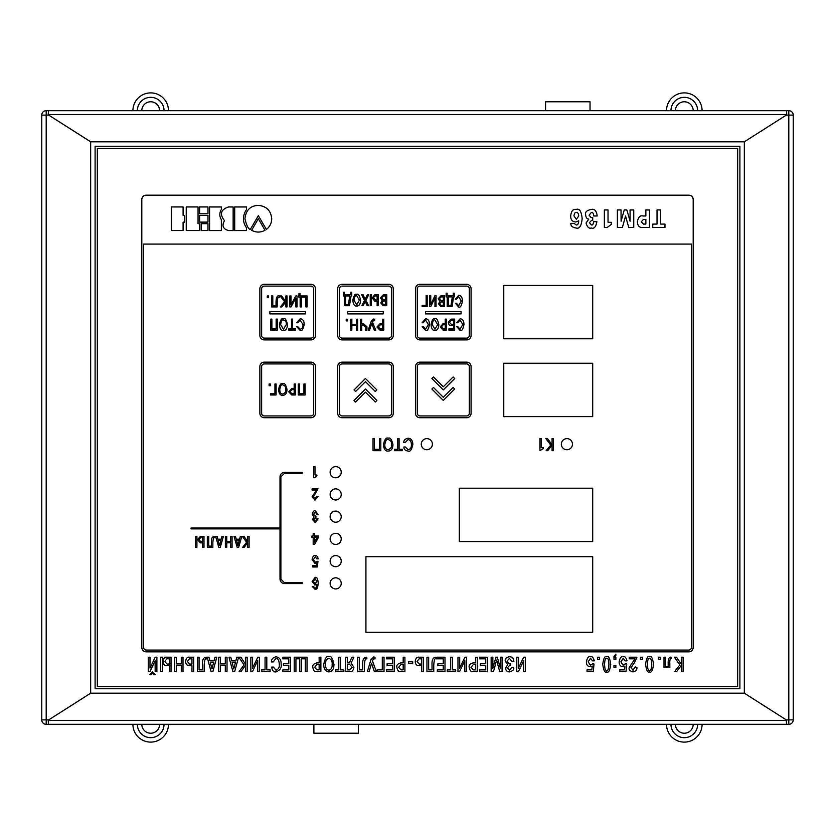 <?xml version="1.0" encoding="UTF-8"?>
<svg xmlns="http://www.w3.org/2000/svg" width="835" height="835" viewBox="0 0 835 835"><rect width="100%" height="100%" fill="white"/><g stroke="black" fill="none" stroke-linecap="round" stroke-linejoin="round"><path stroke-width="1.25" d="M702.089 724.321A17.785 17.785 0 0 1 683.166 742.075A17.785 17.785 0 0 1 666.518 724.321M693.123 725.458A8.893 8.893 0 0 0 693.196 724.321A8.893 8.893 0 0 1 683.74 733.203A8.893 8.893 0 0 1 675.411 724.321M150.697 733.224A8.893 8.893 0 0 0 156.98 730.615M159.516 725.458A8.893 8.893 0 0 0 159.589 724.321A8.893 8.893 0 0 1 150.133 733.203A8.893 8.893 0 0 1 141.804 724.321M137.357 724.321A13.339 13.339 0 0 0 150.697 737.67A13.339 13.339 0 0 0 164.036 724.321M341.233 538.899A5.563 5.563 0 0 0 335.68 533.335A5.563 5.563 0 0 0 330.117 538.899A5.563 5.563 0 0 0 335.68 544.451A5.563 5.563 0 0 0 341.233 538.899M341.233 516.667A5.563 5.563 0 0 0 335.68 511.103A5.563 5.563 0 0 0 330.117 516.667A5.563 5.563 0 0 0 335.68 522.219A5.563 5.563 0 0 0 341.233 516.667M341.233 472.192A5.563 5.563 0 0 0 335.68 466.64A5.563 5.563 0 0 0 330.117 472.192A5.563 5.563 0 0 0 335.68 477.756A5.563 5.563 0 0 0 341.233 472.192M341.233 494.424A5.563 5.563 0 0 0 335.68 488.872A5.563 5.563 0 0 0 330.117 494.424A5.563 5.563 0 0 0 335.68 499.988A5.563 5.563 0 0 0 341.233 494.424M432.394 444.178A5.563 5.563 0 0 0 426.842 438.625A5.563 5.563 0 0 0 421.278 444.178A5.563 5.563 0 0 0 426.842 449.741A5.563 5.563 0 0 0 432.394 444.178M572.466 444.178A5.563 5.563 0 0 0 566.913 438.625A5.563 5.563 0 0 0 561.35 444.178A5.563 5.563 0 0 0 566.913 449.741A5.563 5.563 0 0 0 572.466 444.178M341.233 583.362A5.563 5.563 0 0 0 335.68 577.81A5.563 5.563 0 0 0 330.117 583.362A5.563 5.563 0 0 0 335.68 588.925A5.563 5.563 0 0 0 341.233 583.362M341.233 561.13A5.563 5.563 0 0 0 335.68 555.567A5.563 5.563 0 0 0 330.117 561.13A5.563 5.563 0 0 0 335.68 566.683A5.563 5.563 0 0 0 341.233 561.13M737.67 686.527L737.67 148.473L97.33 148.473L97.33 686.527L737.67 686.527M592.704 556.684L365.918 556.684L365.918 632.283L592.704 632.283L592.704 556.684M592.704 488.204L459.302 488.204L459.302 541.56L592.704 541.56L592.704 488.204M592.704 285.434L503.766 285.434L503.766 338.791L592.704 338.791L592.704 285.434M592.704 363.246L503.766 363.246L503.766 416.613L592.704 416.613L592.704 363.246M471.086 288.764A4.446 4.446 0 0 0 466.64 284.317L419.942 284.317A4.446 4.446 0 0 0 415.496 288.764L415.496 335.461A4.446 4.446 0 0 0 419.942 339.908L466.64 339.908A4.446 4.446 0 0 0 471.086 335.461L471.086 288.764M466.64 286.102L419.942 286.102A2.672 2.672 0 0 0 417.281 288.764L417.281 335.461A2.672 2.672 0 0 0 419.942 338.123L466.64 338.123A2.672 2.672 0 0 0 469.301 335.461L469.301 288.764A2.672 2.672 0 0 0 466.64 286.102M461.077 311.664L425.495 311.664L425.495 313.887L461.077 313.887L461.077 311.664M426.132 305.401L422.124 305.401L422.124 306.643L427.196 306.643L427.196 295.663L426.132 295.663L426.132 305.401M434.972 297.813L434.972 306.643L436.047 306.643L436.047 295.663L434.972 295.663L430.735 304.556L430.735 295.663L429.66 295.663L429.66 306.643L430.735 306.643L434.972 297.813M444.418 306.643L444.418 295.663L441.047 295.663L438.208 298.721L439.878 301.445L438.542 303.846L440.922 306.643L444.418 306.643M447.216 296.905L447.216 306.643L452.079 306.643L453.593 296.905L454.313 296.905L454.219 293.179L453.29 293.179L453.29 295.663L447.101 295.663L447.101 293.179L446.161 293.179L446.057 296.905L447.216 296.905M458.592 296.571L461.296 301.028L458.676 305.735L456.442 303.251L455.378 303.251L458.676 306.977C460.262 307.885 461.515 305.881 462.433 300.965C462.35 297.333 461.087 295.454 458.645 295.329L455.273 299.306L456.348 299.306L458.592 296.571M425.537 320.035L428.292 324.481L425.62 329.188L423.335 326.715L422.239 326.715L425.62 330.43C427.238 331.349 428.522 329.345 429.461 324.418C429.378 320.786 428.084 318.907 425.579 318.793L422.134 322.759L423.23 322.759L425.537 320.035M438.824 324.617C437.801 319.795 436.507 317.853 434.941 318.793C433.396 317.853 432.092 319.795 431.048 324.617C431.434 328.792 432.739 330.723 434.941 330.43C437.373 330.409 438.667 328.468 438.824 324.617M446.339 330.107L446.339 319.116L445.243 319.116L445.243 323.5L443.124 323.5L440.264 326.944L443.02 330.107L446.339 330.107M453.562 328.865L448.875 328.865L448.875 330.107L454.658 330.107L454.658 319.116L451.046 319.116L448.343 322.31C448.844 324.94 449.752 326.026 451.067 325.567L453.562 325.567L453.562 328.865M460.033 320.035L462.788 324.481L460.116 329.188L457.83 326.715L456.735 326.715L460.116 330.43C461.734 331.349 463.018 329.345 463.957 324.418C463.874 320.786 462.58 318.907 460.075 318.793L456.63 322.759L457.726 322.759L460.033 320.035M264.309 362.139A4.446 4.446 0 0 0 259.862 366.586L259.862 413.273A4.446 4.446 0 0 0 264.309 417.719L310.996 417.719A4.446 4.446 0 0 0 315.442 413.273L315.442 366.586A4.446 4.446 0 0 0 310.996 362.139L264.309 362.139M310.996 363.914L264.309 363.914A2.672 2.672 0 0 0 261.637 366.586L261.637 413.273A2.672 2.672 0 0 0 264.309 415.945L310.996 415.945A2.672 2.672 0 0 0 313.668 413.273L313.668 366.586A2.672 2.672 0 0 0 310.996 363.914M270.352 383.996L269.1 383.996L269.1 385.697L270.352 385.697L270.352 383.996M274.934 393.734L270.457 393.734L270.457 394.976L276.124 394.976L276.124 383.996L274.934 383.996L274.934 393.734M287.01 389.486C285.883 384.664 284.474 382.733 282.762 383.662C281.082 382.733 279.662 384.664 278.525 389.486C278.942 393.661 280.362 395.592 282.762 395.299C285.413 395.279 286.833 393.348 287.01 389.486M295.36 394.976L295.36 383.996L294.16 383.996L294.16 388.369L291.853 388.369L288.722 391.824L291.739 394.976L295.36 394.976M303.93 393.734L299.452 393.734L299.452 383.996L298.262 383.996L298.262 394.976L305.119 394.976L305.119 383.996L303.93 383.996L303.93 393.734M393.264 366.586A4.446 4.446 0 0 0 388.818 362.139L342.131 362.139A4.446 4.446 0 0 0 337.684 366.586L337.684 413.273A4.446 4.446 0 0 0 342.131 417.719L388.818 417.719A4.446 4.446 0 0 0 393.264 413.273L393.264 366.586M391.49 413.273L391.49 366.586A2.672 2.672 0 0 0 388.818 363.914L342.131 363.914A2.672 2.672 0 0 0 339.459 366.586L339.459 413.273A2.672 2.672 0 0 0 342.131 415.945L388.818 415.945A2.672 2.672 0 0 0 391.49 413.273M376.898 400.456L365.469 389.026L354.04 400.466L355.606 402.042L365.469 392.168L375.322 402.032L376.898 400.456M376.898 389.924L365.469 378.495L354.04 389.935L355.606 391.5L365.469 381.637L375.322 391.49L376.898 389.924M419.942 362.139A4.446 4.446 0 0 0 415.496 366.586L415.496 413.273A4.446 4.446 0 0 0 419.942 417.719L466.64 417.719A4.446 4.446 0 0 0 471.086 413.273L471.086 366.586A4.446 4.446 0 0 0 466.64 362.139L419.942 362.139M469.301 413.273L469.301 366.586A2.672 2.672 0 0 0 466.64 363.914L419.942 363.914A2.672 2.672 0 0 0 417.281 366.586L417.281 413.273A2.672 2.672 0 0 0 419.942 415.945L466.64 415.945A2.672 2.672 0 0 0 469.301 413.273M453.113 376.961L443.291 386.782L433.459 376.95L431.883 378.526L443.291 389.935L454.689 378.537L453.113 376.961M453.113 387.471L443.291 397.293L433.459 387.461L431.883 389.026L443.291 400.435L454.689 389.037L453.113 387.471M315.442 288.764A4.446 4.446 0 0 0 310.996 284.317L264.309 284.317A4.446 4.446 0 0 0 259.862 288.764L259.862 335.461A4.446 4.446 0 0 0 264.309 339.908L310.996 339.908A4.446 4.446 0 0 0 315.442 335.461L315.442 288.764M261.637 288.764L261.637 335.461A2.672 2.672 0 0 0 264.309 338.123L310.996 338.123A2.672 2.672 0 0 0 313.668 335.461L313.668 288.764A2.672 2.672 0 0 0 310.996 286.102L264.309 286.102A2.672 2.672 0 0 0 261.637 288.764M305.433 311.664L269.862 311.664L269.862 313.887L305.433 313.887L305.433 311.664M268.557 295.924L267.283 295.924L267.283 297.636L268.557 297.636L268.557 295.924M276.02 301.873L276.02 305.673L272.805 305.673L272.805 295.924L271.594 295.924L271.594 306.915L277.23 306.915L277.23 302.186C277.345 298.325 278.055 296.665 279.339 297.218L279.339 295.924C277.335 295.183 276.228 297.166 276.02 301.873M285.852 301.905L285.852 306.915L287.052 306.915L287.052 295.924L285.852 295.924L285.852 301.654L281.635 295.924L280.059 295.924L284.61 301.832L280.341 306.915L281.812 306.915L285.852 301.905M295.82 298.074L295.82 306.915L297.03 306.915L297.03 295.924L295.82 295.924L291.039 304.827L291.039 295.924L289.829 295.924L289.829 306.915L291.039 306.915L295.82 298.074M305.892 297.166L305.892 306.915L307.103 306.915L307.103 295.924L300.026 295.924L300.026 293.45L298.972 293.45L298.878 297.166L300.141 297.166L300.141 306.915L301.341 306.915L301.341 297.166L305.892 297.166M276.145 328.865L271.886 328.865L271.886 319.116L270.759 319.116L270.759 330.107L277.283 330.107L277.283 319.116L276.145 319.116L276.145 328.865M287.49 324.617C286.426 319.795 285.079 317.853 283.451 318.793C281.844 317.853 280.497 319.795 279.412 324.617C279.819 328.792 281.165 330.723 283.451 330.43C285.977 330.409 287.323 328.468 287.49 324.617M292.636 328.865L292.636 319.116L291.498 319.116L291.498 328.865L288.753 328.865L288.753 330.107L295.392 330.107L295.392 328.865L292.636 328.865M300.099 320.035L302.959 324.481C303.095 327.257 302.166 328.823 300.183 329.188L297.813 326.715L296.675 326.715L300.183 330.43C301.873 331.349 303.199 329.345 304.17 324.418C304.086 320.786 302.75 318.907 300.151 318.793L296.571 322.759L297.709 322.759L300.099 320.035M342.131 284.317A4.446 4.446 0 0 0 337.684 288.764L337.684 335.461A4.446 4.446 0 0 0 342.131 339.908L388.818 339.908A4.446 4.446 0 0 0 393.264 335.461L393.264 288.764A4.446 4.446 0 0 0 388.818 284.317L342.131 284.317M339.459 288.764L339.459 335.461A2.672 2.672 0 0 0 342.131 338.123L388.818 338.123A2.672 2.672 0 0 0 391.49 335.461L391.49 288.764A2.672 2.672 0 0 0 388.818 286.102L342.131 286.102A2.672 2.672 0 0 0 339.459 288.764M383.255 311.664L347.684 311.664L347.684 313.887L383.255 313.887L383.255 311.664M344.521 295.966L344.521 305.704L349.489 305.704L351.034 295.966L351.765 295.966L351.671 292.25L350.721 292.25L350.721 294.724L344.406 294.724L344.406 292.25L343.456 292.25L343.352 295.966L344.521 295.966M360.584 300.214C359.551 295.402 358.267 293.461 356.702 294.4C355.167 293.461 353.873 295.402 352.829 300.214C353.215 304.389 354.51 306.33 356.702 306.038C359.123 306.017 360.417 304.076 360.584 300.214M365.187 301.393L367.212 305.704L368.569 305.704L365.876 300.339L368.726 294.724L367.317 294.724L365.187 299.295L363.048 294.724L361.639 294.724L364.488 300.339L361.795 305.704L363.152 305.704L365.187 301.393M371.335 305.704L371.335 294.724L370.249 294.724L370.249 305.704L371.335 305.704M377.138 305.704L378.234 305.704L378.234 294.724L374.8 294.724L372.191 297.938L374.8 301.237L377.138 301.237L377.138 305.704M386.772 305.704L386.772 294.724L383.328 294.724L380.436 297.782L382.138 300.517L380.781 302.917L383.202 305.704L386.772 305.704M347.517 319.2L346.233 319.2L346.233 320.911L347.517 320.911L347.517 319.2M356.43 324.356L351.848 324.356L351.848 319.2L350.616 319.2L350.616 330.18L351.848 330.18L351.848 325.598L356.43 325.598L356.43 330.18L357.662 330.18L357.662 319.2L356.43 319.2L356.43 324.356M366.909 330.18L366.909 326.725L363.716 323.855L361.712 323.97L361.712 319.2L360.48 319.2L360.48 330.18L361.712 330.18L361.712 325.212L363.476 325.097L365.688 326.965L365.688 330.18L366.909 330.18M371.7 323.573L374.32 330.18L375.823 330.18L372.358 321.934L373.788 320.316L374.644 320.483L374.644 319.2L373.631 319.043L371.314 321.162L368.225 330.18L369.508 330.18L371.7 323.573M383.766 330.18L383.766 319.2L382.545 319.2L382.545 323.573L380.165 323.573L376.961 327.028L380.05 330.18L383.766 330.18M294.16 393.734L294.16 389.611L291.979 389.611L289.943 391.792L291.979 393.734L294.16 393.734M285.737 389.486C286.019 387.064 285.027 385.54 282.762 384.904C281.458 384.215 280.466 385.739 279.788 389.486C279.756 392.304 280.748 393.828 282.762 394.057C285.111 393.139 286.102 391.615 285.737 389.486M453.562 324.324L453.562 320.358L451.286 320.358L449.46 322.289L451.286 324.324L453.562 324.324M445.243 328.865L445.243 324.742L443.249 324.742L441.381 326.913L443.249 328.865L445.243 328.865M437.665 324.617L434.941 320.035C433.741 319.346 432.833 320.87 432.217 324.617L434.941 329.188L437.665 324.617M448.28 305.401L451.015 305.401L452.32 296.905L448.28 296.905L448.28 305.401M443.343 305.401L443.343 301.988L441.193 301.988L439.638 303.689L441.162 305.401L443.343 305.401M443.343 300.746L443.343 296.905L441.13 296.905L439.293 298.846L441.13 300.746L443.343 300.746M382.545 328.938L382.545 324.815L380.301 324.815L378.213 326.996L380.301 328.938L382.545 328.938M385.676 304.472L385.676 301.049L383.484 301.049L381.898 302.761L383.453 304.472L385.676 304.472M385.676 299.807L385.676 295.966L383.411 295.966L381.543 297.907L383.411 299.807L385.676 299.807M377.138 299.995L377.138 295.966L374.946 295.966L373.297 297.991L375.531 299.995L377.138 299.995M359.415 300.214L356.702 295.632C355.512 294.953 354.614 296.477 353.988 300.214L356.702 304.796L359.415 300.214M345.617 304.472L348.404 304.472L349.74 295.966L345.617 295.966L345.617 304.472M286.28 324.617C286.551 322.195 285.601 320.671 283.451 320.035C282.22 319.346 281.27 320.87 280.623 324.617L283.451 329.188L286.28 324.617M546.132 450.681L547.718 450.681L552.081 445.18L552.081 450.681L553.386 450.681L553.386 438.605L552.081 438.605L552.081 444.909L547.53 438.605L545.819 438.605L550.745 445.097L546.132 450.681M184.671 215.357L183.095 215.357L183.095 206.944L171.29 206.944L171.29 230.533L183.095 230.533L183.095 222.12L184.671 222.12L184.671 215.357M199.617 223.696L198.052 223.696L198.052 206.944L186.247 206.944L186.247 230.533L199.617 230.533L199.617 223.696M207.978 206.944L199.617 206.944L199.617 213.781L207.978 213.781L207.978 206.944M207.978 215.357L199.617 215.357L199.617 222.12L207.978 222.12L207.978 215.357M207.978 223.696L201.183 223.696L201.183 230.533L207.978 230.533L207.978 223.696M221.358 209.47L221.358 206.955L209.564 206.955L209.564 230.543L221.358 230.543L221.358 219.615C219.302 216.307 219.302 212.925 221.358 209.47M224.49 220.69C221.63 225.732 222.997 229.02 228.56 230.543L233.142 230.543L233.142 206.955L228.56 206.955C220.743 209.575 219.386 214.157 224.49 220.69M246.513 209.616L246.513 206.955L234.708 206.955L234.708 230.543L246.513 230.543L246.513 227.819C242.411 221.828 242.411 215.764 246.513 209.616M244.937 218.78C246.565 225.513 248.35 229.072 250.302 229.479L258.349 215.66L266.386 229.458C269.768 226.859 271.552 223.3 271.719 218.78C270.947 210.618 266.48 206.151 258.339 205.379C250.312 205.754 245.855 210.222 244.937 218.78M258.339 218.728L251.627 230.293C256.094 232.652 260.562 232.652 265.019 230.293L258.339 218.728M576.056 228.007C579.438 229.072 581.473 225.941 582.152 218.624C581.421 211.307 579.417 208.239 576.129 209.428C573.102 208.781 571.286 210.973 570.681 216.014C570.629 219.73 572.34 221.734 575.826 222.016L578.739 220.805C578.519 223.884 577.674 225.262 576.202 224.949L574.042 223.362L570.827 223.362C570.712 225.92 572.455 227.464 576.056 228.007M591.211 209.428C586.681 210.42 584.824 212.215 585.638 214.804C585.951 217.643 587.005 219.052 588.821 219.052L586.066 223.039C587.255 227.12 588.988 228.78 591.284 228.007C594.071 229.02 595.929 226.922 596.858 221.713L593.539 221.713C593.278 224.333 592.579 225.408 591.462 224.949L589.374 222.684L591.462 220.482L592.714 220.482L592.714 217.591L591.128 217.591L589.103 215.179L591.337 212.497C592.652 212.08 593.455 213.238 593.748 215.983L597.202 215.983C596.524 210.817 594.53 208.635 591.211 209.428M611.335 222.287L608.026 222.287L608.026 209.94L604.363 209.94L604.363 227.506L607.191 227.506L611.335 224.375L611.335 222.287M626.866 209.94L624.256 209.94L621.094 221.233L621.042 209.94L617.378 209.94L617.378 227.506L622.378 227.506L625.561 216.035L628.755 227.506L633.744 227.506L633.744 209.94L630.081 209.94L630.081 221.233L626.866 209.94M649.526 227.506L649.526 209.94L645.862 209.94L645.862 215.983L642.877 215.983C640.132 215.2 638.274 217.152 637.335 221.839C637.648 225.899 639.474 227.788 642.804 227.506L649.526 227.506M660.694 224.093L660.694 209.94L657.03 209.94L657.03 224.093L652.761 224.093L652.761 227.506L664.973 227.506L664.973 224.093L660.694 224.093M688.75 651.843A4.446 4.446 0 0 0 693.196 647.396L693.196 199.607A4.446 4.446 0 0 0 688.75 195.16L146.25 195.16A4.446 4.446 0 0 0 141.804 199.607L141.804 647.396A4.446 4.446 0 0 0 146.25 651.843L688.75 651.843M691.422 647.396L691.422 244.081L143.578 244.081L143.578 647.396A2.672 2.672 0 0 0 146.25 650.068L688.75 650.068A2.672 2.672 0 0 0 691.422 647.396M539.911 450.681L543.428 448.531L543.428 447.685L541.216 447.685L541.216 438.605L539.911 438.605L539.911 450.681M412.834 444.439C412.73 440.442 411.133 438.375 408.044 438.239C405.09 438.824 403.67 440.285 403.775 442.613L405.132 442.613L407.981 439.607C410.183 439.836 411.321 441.464 411.394 444.502C411.551 447.55 410.444 449.282 408.085 449.679L405.257 446.955L403.91 446.955C403.775 449.23 405.163 450.597 408.085 451.046C410.089 452.059 411.676 449.846 412.834 444.439M402.376 450.681L402.376 449.324L399.099 449.324L399.099 438.605L397.742 438.605L397.742 449.324L394.475 449.324L394.475 450.681L402.376 450.681M384.789 444.648C385.561 440.536 386.688 438.855 388.16 439.607C390.728 440.306 391.845 441.986 391.531 444.648C391.949 446.986 390.822 448.666 388.16 449.679C385.885 449.428 384.758 447.748 384.789 444.648M383.359 444.648C383.839 449.24 385.436 451.37 388.16 451.046C391.166 451.025 392.774 448.896 392.972 444.648C391.698 439.346 390.091 437.216 388.16 438.239C386.25 437.216 384.643 439.346 383.359 444.648M380.812 438.605L379.466 438.605L379.466 449.324L374.393 449.324L374.393 438.605L373.036 438.605L373.036 450.681L380.812 450.681L380.812 438.605M313.595 477.714L314.659 477.714L316.903 475.752L316.903 474.99L314.993 474.99L314.993 466.734L313.595 466.734L313.595 477.714M313.469 496.794L318.01 488.83L312.092 488.83L312.092 490.072L316.496 490.072L312.06 496.815L314.972 500.134L317.978 496.314L316.611 496.314L315.025 498.902L313.469 496.794M313.553 514.391L315.306 512.074L316.935 514.569L318.292 514.569L315.223 510.895C313.991 510.362 312.989 511.5 312.217 514.287L314.064 517.001L312.447 519.527L315.244 522.533L318.083 518.859L316.768 518.859L315.275 521.353L313.772 519.464L315.933 517.564L315.933 516.364L313.553 514.391M314.586 542.051L314.586 537.249L317.185 537.249L314.586 542.051M318.521 537.239L318.521 535.997L314.586 535.997L314.586 533.471L313.188 533.471L313.188 535.997L311.873 535.997L311.873 537.249L313.188 537.249L313.188 544.451L314.586 544.451L318.521 537.239M313.438 581.41L315.056 578.676L316.778 581.358L315.066 583.916L313.438 581.41M316.841 584.229C316.507 587.182 315.88 588.445 314.962 588.017L313.501 586.441L312.227 586.441L314.941 589.197C316.757 589.844 317.843 587.819 318.229 583.143C317.853 578.634 316.809 576.745 315.087 577.486L312.092 581.39L314.91 585.095L316.841 584.229M313.438 559.565L315.244 556.851L316.809 558.813L318.198 558.813C317.425 556.214 316.444 555.171 315.244 555.672C313.762 555.15 312.718 556.454 312.102 559.586L314.868 563.333L316.58 562.8L316.277 565.744L312.593 565.744L312.593 566.986L317.373 566.986L317.958 561.203L315.129 562.153L313.438 559.565M242.62 547.353L244.196 547.353L247.703 542.677L247.703 547.353L249.101 547.353L249.101 536.373L247.703 536.373L247.703 541.738L244.039 536.373L242.359 536.373L246.596 542.27L242.62 547.353M237.912 545.38L236.576 540.454L239.248 540.454L237.912 545.38M241.806 536.373L240.344 536.373L239.561 539.212L236.263 539.212L235.48 536.373L234.019 536.373L237.182 547.353L238.653 547.353L241.806 536.373M232.078 536.373L230.679 536.373L230.679 541.539L226.755 541.539L226.755 536.373L225.366 536.373L225.366 547.353L226.755 547.353L226.755 542.771L230.679 542.771L230.679 547.353L232.078 547.353L232.078 536.373M219.521 545.38L218.185 540.454L220.857 540.454L219.521 545.38M223.415 536.373L221.953 536.373L221.171 539.212L217.872 539.212L217.09 536.373L215.628 536.373L218.78 547.353L220.263 547.353L223.415 536.373M212.852 547.353L212.852 542.635C213.134 538.366 213.791 536.717 214.814 537.709L214.814 536.394C212.33 536.331 211.213 538.314 211.453 542.322L211.453 546.111L208.729 546.111L208.729 536.373L207.33 536.373L207.33 547.353L212.852 547.353M200.755 541.644L198.918 539.64L200.64 537.615L202.592 537.615L202.592 541.644L200.755 541.644M200.473 536.373L197.509 539.587L200.473 542.886L202.592 542.886L202.592 547.353L203.99 547.353L203.99 536.373L200.473 536.373M195.515 536.373L195.515 547.353L196.914 547.353L196.914 536.373L195.515 536.373M674.701 671.486L676.736 671.486L681.308 665.411L681.308 671.486L683.124 671.486L683.124 657.208L681.308 657.208L681.308 664.18L676.538 657.208L674.356 657.208L679.857 664.879L674.701 671.486M671.716 657.228L671.006 657.145C668.939 656.999 668 659.17 668.188 663.679L668.188 666.309L665.704 666.309L665.704 657.208L664.013 657.208L664.013 667.572L669.827 667.572L669.827 663.679C669.597 660.328 670.129 658.596 671.392 658.491L671.716 657.228M658.335 659.431L660.214 659.431L660.214 657.208L658.335 657.208L658.335 659.431M649.567 670.38C648.315 670.808 647.595 668.793 647.386 664.347C647.595 659.9 648.315 657.886 649.567 658.314C650.809 657.886 651.54 659.9 651.749 664.347C651.54 668.793 650.809 670.808 649.567 670.38M649.567 671.914C651.384 673.073 652.709 670.547 653.544 664.347C652.709 658.137 651.384 655.621 649.567 656.78C647.751 655.621 646.426 658.137 645.591 664.347C646.426 670.547 647.751 673.073 649.567 671.914M640.445 659.431L642.324 659.431L642.324 657.208L640.445 657.208L640.445 659.431M631.02 667.572L634.569 662.468L636.907 657.208L629.225 657.208L629.225 658.825L634.955 658.825L629.183 667.593C628.672 669.576 629.934 671.027 632.972 671.914C635.915 671.236 637.209 669.712 636.875 667.363L635.101 666.935L633.034 670.296L631.02 667.572M620.875 661.842L623.223 658.314L625.258 660.861L627.054 660.861C626.062 657.479 624.789 656.122 623.223 656.78C621.292 656.091 619.935 657.792 619.142 661.863C619.079 664.702 620.269 666.33 622.733 666.737L624.956 666.038L624.57 669.868L619.779 669.868L619.779 671.486L626 671.486L626.751 663.961L625.039 663.961L623.077 665.203L620.875 661.842M613.976 667.572L615.854 667.572L615.854 665.349L613.976 665.349L613.976 667.572M615.854 655.287L615.854 654.108L613.976 656.508L613.976 659.431L615.854 659.431L615.854 657.208L615.082 657.208L615.854 655.287M606.732 670.38C605.49 670.808 604.759 668.793 604.55 664.347C604.759 659.9 605.49 657.886 606.732 658.314C607.984 657.886 608.705 659.9 608.913 664.347C608.705 668.793 607.984 670.808 606.732 670.38M606.732 671.914C608.548 673.073 609.874 670.547 610.709 664.347C609.874 658.137 608.548 655.621 606.732 656.78C604.916 655.621 603.59 658.137 602.755 664.347C603.59 670.547 604.916 673.073 606.732 671.914M597.609 659.431L599.488 659.431L599.488 657.208L597.609 657.208L597.609 659.431M588.143 661.842L590.491 658.314L592.526 660.861L594.322 660.861C593.33 657.479 592.057 656.122 590.491 656.78C588.56 656.091 587.203 657.792 586.41 661.863C586.347 664.702 587.537 666.33 590.001 666.737L592.224 666.038L591.838 669.868L587.047 669.868L587.047 671.486L593.267 671.486L594.019 663.961L592.307 663.961L590.345 665.203L588.143 661.842M516.792 671.486L518.493 671.486L523.67 660.673L523.67 671.486L525.392 671.486L525.392 657.208L523.712 657.208L518.514 668.094L518.514 657.208L516.792 657.208L516.792 671.486M507.002 661.226L509.402 658.387L512.158 661.591L513.88 661.591C513.661 658.304 512.137 656.696 509.308 656.78C506.313 657.249 504.956 658.669 505.238 661.038L507.68 664.754L505.645 667.916C505.572 670.359 506.855 671.695 509.496 671.914C512.815 671.027 514.214 669.566 513.702 667.53L511.98 667.53L509.611 670.296L507.409 667.791L509.496 665.526L510.707 665.526L510.707 663.919L509.381 663.919L507.002 661.226M500.405 668.344L497.326 657.208L495.896 657.208L492.807 668.344L492.869 657.208L491.147 657.208L491.147 671.486L493.548 671.486L496.606 660.13L499.674 671.486L502.075 671.486L502.075 657.208L500.353 657.208L500.405 668.344M480.334 663.773L480.334 665.391L485.74 665.391L485.74 669.868L479.791 669.868L479.791 671.486L487.463 671.486L487.463 657.208L479.614 657.208L479.614 658.825L485.74 658.825L485.74 663.773L480.334 663.773M473.351 669.868L470.971 667.342L473.351 664.514L475.522 664.514L475.522 669.868L473.351 669.868M473.195 662.896C469.98 663.71 468.654 665.203 469.228 667.384C469.823 670.641 471.107 672.008 473.08 671.486L477.244 671.486L477.244 657.208L475.522 657.208L475.522 662.896L473.195 662.896M457.966 671.486L459.667 671.486L464.844 660.673L464.844 671.486L466.567 671.486L466.567 657.208L464.886 657.208L459.688 668.094L459.688 657.208L457.966 657.208L457.966 671.486M455.68 671.486L455.68 669.868L452.34 669.868L452.34 657.208L450.618 657.208L450.618 669.868L447.278 669.868L447.278 671.486L455.68 671.486M437.864 663.773L437.864 665.391L443.27 665.391L443.27 669.868L437.321 669.868L437.321 671.486L444.992 671.486L444.992 657.208L437.143 657.208L437.143 658.825L443.27 658.825L443.27 663.773L437.864 663.773M433.751 671.486L433.751 665.349C434.106 659.796 434.92 657.656 436.183 658.94L436.183 657.228C433.114 657.155 431.726 659.723 432.029 664.942L432.029 669.868L428.658 669.868L428.658 657.208L426.935 657.208L426.935 671.486L433.751 671.486M419.253 664.065L416.989 661.456L419.118 658.825L421.529 658.825L421.529 664.065L419.253 664.065M418.909 657.208C416.905 656.874 415.684 658.262 415.245 661.393C415.319 664.169 416.54 665.599 418.909 665.672L421.529 665.672L421.529 671.486L423.251 671.486L423.251 657.208L418.909 657.208M408.482 663.533L412.709 663.533L412.709 661.8L408.482 661.8L408.482 663.533M401.019 669.868L398.639 667.342L401.019 664.514L403.19 664.514L403.19 669.868L401.019 669.868M400.863 662.896C397.648 663.71 396.322 665.203 396.886 667.384C397.491 670.641 398.775 672.008 400.748 671.486L404.912 671.486L404.912 657.208L403.19 657.208L403.19 662.896L400.863 662.896M387.106 663.773L387.106 665.391L392.513 665.391L392.513 669.868L386.563 669.868L386.563 671.486L394.235 671.486L394.235 657.208L386.386 657.208L386.386 658.825L392.513 658.825L392.513 663.773L387.106 663.773M384.027 657.208L382.294 657.208L382.294 669.868L377.117 669.868L377.117 671.486L384.027 671.486L384.027 657.208M375.009 657.27L373.673 656.999L370.897 659.754L367.39 671.486L369.174 671.486L371.502 663.209L374.31 671.486L376.314 671.486L372.389 660.756L373.871 658.658L375.009 659.003L375.009 657.27M364.404 671.486L364.404 665.349C364.759 659.796 365.573 657.656 366.836 658.94L366.836 657.228C363.768 657.155 362.38 659.723 362.682 664.942L362.682 669.868L359.311 669.868L359.311 657.208L357.589 657.208L357.589 671.486L364.404 671.486M349.677 664.493L352.161 667.207L349.875 669.868L347.329 669.868L347.329 664.493L349.677 664.493M349.99 671.486C352.078 671.924 353.382 670.505 353.904 667.217L351.076 663.084L353.883 657.208L351.869 657.208L349.354 662.875L347.329 662.875L347.329 657.208L345.606 657.208L345.606 671.486L349.99 671.486M343.853 671.486L343.853 669.868L340.513 669.868L340.513 657.208L338.791 657.208L338.791 669.868L335.451 669.868L335.451 671.486L343.853 671.486M325.587 664.347C325.295 661.226 326.381 659.243 328.865 658.387C331.338 659.243 332.434 661.226 332.142 664.347C332.372 667.572 331.286 669.566 328.865 670.296C326.443 669.566 325.347 667.572 325.587 664.347M323.782 664.347C323.677 668.887 325.368 671.413 328.865 671.914C332.361 671.413 334.052 668.887 333.937 664.347C332.654 658.105 330.963 655.59 328.865 656.78C326.767 655.59 325.065 658.105 323.782 664.347M316.976 669.868L314.597 667.342L316.976 664.514L319.147 664.514L319.147 669.868L316.976 669.868M316.83 662.896C313.616 663.71 312.29 665.203 312.854 667.384C313.449 670.641 314.732 672.008 316.705 671.486L320.88 671.486L320.88 657.208L319.147 657.208L319.147 662.896L316.83 662.896M301.487 671.486L301.487 658.825L305.307 658.825L305.307 671.486L307.04 671.486L307.04 657.208L294.233 657.208L294.233 671.486L295.934 671.486L295.934 658.825L299.775 658.825L299.775 671.486L301.487 671.486M283.409 663.773L283.409 665.391L288.816 665.391L288.816 669.868L282.867 669.868L282.867 671.486L290.538 671.486L290.538 657.208L282.689 657.208L282.689 658.825L288.816 658.825L288.816 663.773L283.409 663.773M281.103 664.107C281.291 659.827 279.6 657.385 276.041 656.78C272.888 657.489 271.375 659.212 271.511 661.936L273.233 661.936L275.988 658.387C277.94 658.293 279.047 660.224 279.297 664.18C279.798 666.841 278.723 668.887 276.082 670.296L273.369 667.082L271.646 667.082C272.325 670.703 273.807 672.311 276.082 671.914C280.184 670.192 281.865 667.593 281.103 664.107M270.133 671.486L270.133 669.868L266.803 669.868L266.803 657.208L265.071 657.208L265.071 669.868L261.741 669.868L261.741 671.486L270.133 671.486M250.844 671.486L252.556 671.486L257.733 660.673L257.733 671.486L259.455 671.486L259.455 657.208L257.764 657.208L252.577 668.094L252.577 657.208L250.844 657.208L250.844 671.486M239.154 671.486L241.096 671.486L245.438 665.411L245.438 671.486L247.16 671.486L247.16 657.208L245.438 657.208L245.438 664.18L240.908 657.208L238.831 657.208L244.06 664.879L239.154 671.486M233.79 668.918L232.14 662.51L235.439 662.51L233.79 668.918M238.601 657.208L236.796 657.208L235.825 660.903L231.754 660.903L230.784 657.208L228.988 657.208L232.881 671.486L234.698 671.486L238.601 657.208M227.026 657.208L225.304 657.208L225.304 663.919L220.461 663.919L220.461 657.208L218.728 657.208L218.728 671.486L220.461 671.486L220.461 665.526L225.304 665.526L225.304 671.486L227.026 671.486L227.026 657.208M211.965 668.918L210.316 662.51L213.614 662.51L211.965 668.918M216.776 657.208L214.971 657.208L214 660.903L209.929 660.903L208.959 657.208L207.163 657.208L211.057 671.486L212.883 671.486L216.776 657.208M204.178 671.486L204.178 665.349C204.523 659.796 205.337 657.656 206.6 658.94L206.6 657.228C203.531 657.155 202.143 659.723 202.446 664.942L202.446 669.868L199.074 669.868L199.074 657.208L197.352 657.208L197.352 671.486L204.178 671.486M189.681 664.065L187.405 661.456L189.545 658.825L191.946 658.825L191.946 664.065L189.681 664.065M189.326 657.208C187.322 656.874 186.101 658.262 185.662 661.393C185.746 664.169 186.967 665.599 189.326 665.672L191.946 665.672L191.946 671.486L193.668 671.486L193.668 657.208L189.326 657.208M183.011 657.208L181.289 657.208L181.289 663.919L176.435 663.919L176.435 657.208L174.713 657.208L174.713 671.486L176.435 671.486L176.435 665.526L181.289 665.526L181.289 671.486L183.011 671.486L183.011 657.208M167.042 664.065L164.777 661.456L166.906 658.825L169.307 658.825L169.307 664.065L167.042 664.065M166.687 657.208C164.683 656.874 163.462 658.262 163.023 661.393C163.107 664.169 164.328 665.599 166.687 665.672L169.307 665.672L169.307 671.486L171.029 671.486L171.029 657.208L166.687 657.208M160.56 657.208L160.56 671.486L162.293 671.486L162.293 657.208L160.56 657.208M148.275 671.486L149.966 671.486L155.164 660.673L155.164 671.486L156.886 671.486L156.886 657.208L155.195 657.208L149.997 668.094L149.997 657.208L148.275 657.208L148.275 671.486M151.323 674.711L152.575 673.093L153.859 674.711L155.279 674.711L152.575 672.018L149.882 674.711L151.323 674.711M280.007 476.868C280.257 474.165 281.739 472.683 284.453 472.422L302.239 472.422L302.239 473.309L284.453 473.309L280.894 476.868L280.894 579.146L284.453 582.705L302.239 582.705L302.239 583.592L284.453 583.592C281.739 583.331 280.257 581.849 280.007 579.146L279.996 528.899L191.069 528.899L191.069 528.012L279.996 528.012L280.007 476.868M645.862 224.093L645.862 219.396L643.461 219.396L641.249 221.807L643.461 224.093L645.862 224.093M578.759 215.983C578.446 213.332 577.622 212.163 576.307 212.497C575.252 211.954 574.47 213.092 573.948 215.91L576.348 219.302L578.759 215.983M90.66 141.804L48.733 115.126L41.75 115.126A4.446 4.446 0 0 1 46.196 110.679L788.804 110.679A4.446 4.446 0 0 1 793.25 115.126L793.25 719.874A4.446 4.446 0 0 1 788.804 724.321L46.196 724.321A4.446 4.446 0 0 1 41.75 719.874L41.75 115.126A4.446 4.446 0 0 1 46.196 110.679L788.804 110.679A4.446 4.446 0 0 1 793.25 115.126L786.267 115.126L744.34 141.804L90.66 141.804L90.66 693.196L744.34 693.196L744.34 141.804M168.482 724.321A17.785 17.785 0 0 1 149.559 742.075A17.785 17.785 0 0 1 132.911 724.321M313.887 724.321L313.887 733.224L358.361 733.224L358.361 724.321M693.196 110.679A8.893 8.893 0 0 0 693.123 109.542A8.893 8.893 0 0 1 693.196 110.679M690.597 104.385A8.893 8.893 0 0 0 684.303 101.776M697.642 110.679A13.339 13.339 0 0 0 684.303 97.33A13.339 13.339 0 0 0 670.964 110.679M590.032 110.679L590.032 101.776L545.568 101.776L545.568 110.679M744.34 693.196L786.267 719.874L793.25 719.874A4.446 4.446 0 0 1 788.804 724.321L46.196 724.321A4.446 4.446 0 0 1 41.75 719.874L48.733 719.874L90.66 693.196M739.894 146.25L95.106 146.25L95.106 688.75L739.894 688.75L739.894 146.25M786.267 115.126L786.758 114.489L48.242 114.489L48.733 115.126M786.56 724.321L786.267 719.874M48.733 719.874L48.242 720.511L786.758 720.511M786.758 114.489L786.56 110.679M48.242 114.489L48.44 110.679M48.44 724.321L48.242 720.511M666.518 110.679A17.785 17.785 0 0 1 683.166 92.925A17.785 17.785 0 0 1 702.089 110.679M675.411 110.679A8.893 8.893 0 0 1 683.74 101.797A8.893 8.893 0 0 1 693.123 109.542M132.911 110.679A17.785 17.785 0 0 1 149.559 92.925A17.785 17.785 0 0 1 168.482 110.679M141.804 110.679A8.893 8.893 0 0 1 150.133 101.797A8.893 8.893 0 0 1 159.589 110.679A8.893 8.893 0 0 0 159.516 109.542M156.98 104.385A8.893 8.893 0 0 0 150.697 101.776M164.036 110.679A13.339 13.339 0 0 0 150.697 97.33A13.339 13.339 0 0 0 137.357 110.679M684.303 733.224A8.893 8.893 0 0 0 690.597 730.615M670.964 724.321A13.339 13.339 0 0 0 684.303 737.67A13.339 13.339 0 0 0 697.642 724.321M788.804 724.321L788.804 110.679M46.196 110.679L46.196 724.321"/></g></svg>
